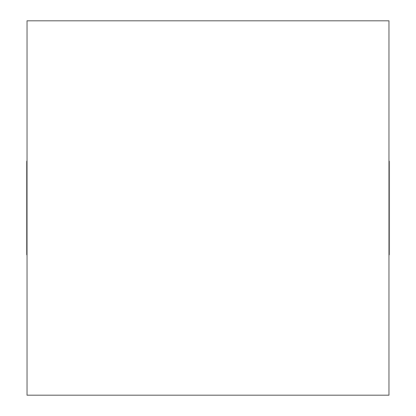<?xml version="1.0" encoding="UTF-8"?>
<svg xmlns="http://www.w3.org/2000/svg" width="416" height="416" viewBox="0 0 416 416"><rect width="100%" height="100%" fill="white"/><g stroke="black" fill="none" stroke-linecap="round" stroke-linejoin="round"><path stroke-width="0.62" d="M27.04 20.8L27.04 395.2L388.96 395.2L388.96 20.8L27.04 20.8L27.04 395.2L388.96 395.2L388.96 20.8L27.04 20.8M27.04 161.2L26.728 161.2L26.728 254.8L27.04 254.8L26.728 254.8L26.728 161.2L27.04 161.2M389.272 161.2L389.272 254.8L388.96 254.8L389.272 254.8L389.272 161.2L388.96 161.2L389.272 161.2"/></g></svg>

